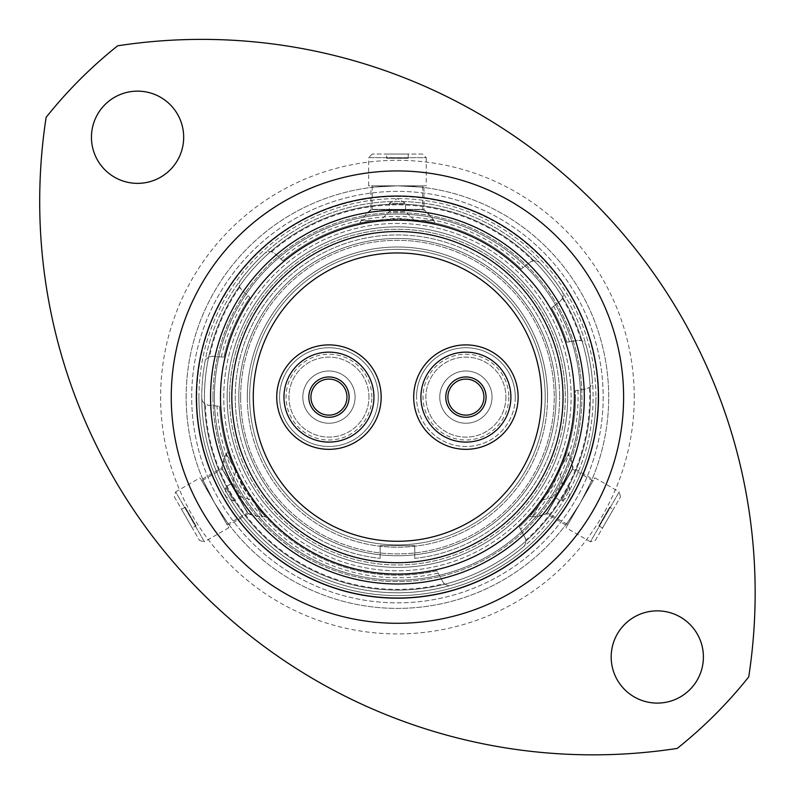 <?xml version="1.0" encoding="UTF-8"?>
<svg xmlns="http://www.w3.org/2000/svg" width="794" height="794" viewBox="0 0 794 794"><rect width="100%" height="100%" fill="white"/><g stroke="black" fill="none" stroke-linecap="round" stroke-linejoin="round"><path stroke-width="0.6" stroke-dasharray="3.97 2.98" d="M204.455 397.119A192.972 192.972 0 0 0 397.427 590.091A192.972 192.972 0 0 0 590.408 397.119A192.972 192.972 0 0 0 397.427 204.137A192.972 192.972 0 0 0 204.455 397.119A192.972 192.972 0 0 0 397.427 590.091A192.972 192.972 0 0 0 590.408 397.119A192.972 192.972 0 0 0 397.427 204.137A192.972 192.972 0 0 0 204.455 397.119A192.972 192.972 0 0 0 397.427 590.091A192.972 192.972 0 0 0 590.408 397.119A192.972 192.972 0 0 0 397.427 204.137A192.972 192.972 0 0 0 204.455 397.119M247.311 397.119A150.126 150.126 0 0 0 397.427 547.235A150.126 150.126 0 0 0 547.552 397.119A150.126 150.126 0 0 0 397.427 246.994A150.126 150.126 0 0 0 247.311 397.119A150.126 150.126 0 0 0 397.427 547.235A150.126 150.126 0 0 0 547.552 397.119A150.126 150.126 0 0 0 397.427 246.994A150.126 150.126 0 0 0 247.311 397.119A150.126 150.126 0 0 1 397.427 246.994A150.126 150.126 0 0 1 547.552 397.119A150.126 150.126 0 0 0 397.427 246.994A150.126 150.126 0 0 0 247.311 397.119M541.905 500.19L554.103 496.925L562.202 482.891L569.387 487.04L561.289 501.074L569.387 487.04L569.348 496.369L561.289 501.074L554.103 496.925L562.202 482.891L558.936 470.693L541.905 500.19L558.936 470.693M532.198 517.003A44.553 44.553 0 0 0 547.374 512.855L567.779 524.626L593.029 480.876L572.633 469.105L547.374 512.855L572.633 469.105A44.553 44.553 0 0 0 568.643 453.88L532.198 517.003L568.643 453.88M595.331 540.466L620.531 496.826L595.331 540.466L590.408 541.786L619.211 491.903L594.805 477.809L566.003 527.702L594.805 477.809M620.531 496.826L619.211 491.903L590.408 541.786L566.003 527.702M609.633 507.177L598.855 525.856L609.633 507.177L613.325 509.311L602.537 527.98L613.325 509.311M598.855 525.856L602.537 527.98M593.029 480.876L567.779 524.626M235.927 470.693L232.662 482.891L240.761 496.925L233.575 501.074L225.476 487.04L233.575 501.074L225.516 496.369L225.476 487.04L232.662 482.891L240.761 496.925L252.958 500.19L235.927 470.693L252.958 500.19M226.221 453.88A44.553 44.553 0 0 0 222.231 469.105L201.835 480.876L227.084 524.626L247.49 512.855L222.231 469.105L247.49 512.855A44.553 44.553 0 0 0 262.665 517.003L226.221 453.88L262.665 517.003M174.333 496.826L199.532 540.466L174.333 496.826L175.653 491.903L204.455 541.786L228.861 527.702L200.058 477.809L228.861 527.702M199.532 540.466L204.455 541.786L175.653 491.903L200.058 477.809M196.009 525.856L185.23 507.177L196.009 525.856L192.327 527.98L181.538 509.311L192.327 527.98M185.23 507.177L181.538 509.311M227.084 524.626L201.835 480.876M414.458 220.454L405.526 211.532L389.328 211.532L389.328 203.234L405.526 203.234L389.328 203.234L397.427 198.599L405.526 203.234L405.526 211.532L389.328 211.532L380.405 220.454L414.458 220.454L380.405 220.454M433.871 220.454A44.553 44.553 0 0 0 422.686 209.388L422.686 185.836L372.178 185.836L372.178 209.388L422.686 209.388L372.178 209.388A44.553 44.553 0 0 0 360.992 220.454L433.871 220.454L360.992 220.454M422.636 154.056L372.227 154.056L422.636 154.056L426.239 157.659L368.624 157.659L368.624 185.836L426.239 185.836L368.624 185.836M372.227 154.056L368.624 157.659L426.239 157.659L426.239 185.836M386.648 158.314L408.215 158.314L386.648 158.314L386.648 154.056L408.215 154.056L386.648 154.056M408.215 158.314L408.215 154.056M372.178 185.836L422.686 185.836M567.7 397.119A170.273 170.273 0 0 0 397.427 226.846A170.273 170.273 0 0 0 227.163 397.119A170.273 170.273 0 0 1 397.427 226.846A170.273 170.273 0 0 1 567.7 397.119A170.273 170.273 0 0 1 397.427 567.382A170.273 170.273 0 0 1 227.163 397.119A170.273 170.273 0 0 1 397.427 226.846A170.273 170.273 0 0 1 567.7 397.119A170.273 170.273 0 0 1 397.427 567.382A170.273 170.273 0 0 1 227.163 397.119A170.273 170.273 0 0 1 397.427 226.846A170.273 170.273 0 0 1 567.7 397.119A170.273 170.273 0 0 1 397.427 567.382A170.273 170.273 0 0 1 227.163 397.119A170.273 170.273 0 0 0 397.427 567.382A170.273 170.273 0 0 0 567.7 397.119A170.273 170.273 0 0 0 397.427 226.846A170.273 170.273 0 0 0 227.163 397.119A170.273 170.273 0 0 0 397.427 567.382A170.273 170.273 0 0 0 567.7 397.119A170.273 170.273 0 0 0 397.427 226.846A170.273 170.273 0 0 0 227.163 397.119A170.273 170.273 0 0 0 397.427 567.382A170.273 170.273 0 0 0 567.7 397.119M223.759 397.119A173.678 173.678 0 0 1 397.427 223.442A173.678 173.678 0 0 1 571.104 397.119A173.678 173.678 0 0 1 397.427 570.787A173.678 173.678 0 0 1 223.759 397.119A173.678 173.678 0 0 1 397.427 223.442A173.678 173.678 0 0 1 571.104 397.119A173.678 173.678 0 0 1 397.427 570.787A173.678 173.678 0 0 1 223.759 397.119M186.153 397.119A211.273 211.273 0 0 1 397.427 185.836A211.273 211.273 0 0 1 608.71 397.119A211.273 211.273 0 0 1 397.427 608.393A211.273 211.273 0 0 1 186.153 397.119A211.273 211.273 0 0 1 397.427 185.836A211.273 211.273 0 0 1 608.71 397.119A211.273 211.273 0 0 1 397.427 608.393A211.273 211.273 0 0 1 186.153 397.119A211.273 211.273 0 0 1 397.427 185.836A211.273 211.273 0 0 1 608.71 397.119A211.273 211.273 0 0 1 397.427 608.393A211.273 211.273 0 0 1 186.153 397.119A211.273 211.273 0 0 1 397.427 185.836A211.273 211.273 0 0 1 608.71 397.119A211.273 211.273 0 0 1 397.427 608.393A211.273 211.273 0 0 1 186.153 397.119A211.273 211.273 0 0 0 397.427 608.393A211.273 211.273 0 0 0 608.71 397.119M598.071 397.119A200.634 200.634 0 0 0 397.427 196.475A200.634 200.634 0 0 0 196.793 397.119A200.634 200.634 0 0 1 397.427 196.475A200.634 200.634 0 0 1 598.071 397.119A200.634 200.634 0 0 1 397.427 597.753A200.634 200.634 0 0 1 196.793 397.119A200.634 200.634 0 0 0 397.427 597.753A200.634 200.634 0 0 0 598.071 397.119A200.634 200.634 0 0 1 397.427 597.753A200.634 200.634 0 0 1 196.793 397.119M560.147 301.254L562.4 298.375A7.662 7.662 0 0 0 563.085 295.209A7.662 7.662 0 0 1 560.147 301.254L551.572 307.943A178.074 178.074 0 0 1 566.837 342.234L577.546 340.338L566.837 342.234A178.074 178.074 0 0 0 551.572 307.943L560.147 301.254M575.511 397.119A178.074 178.074 0 0 1 562.976 462.723A178.074 178.074 0 0 0 575.392 390.747L586.101 388.862L589.446 387.383A7.662 7.662 0 0 0 592.433 381.309A7.662 7.662 0 0 1 586.101 388.862L575.392 390.747A178.074 178.074 0 0 1 519.326 526.928L524.993 537.588L519.326 526.928A178.074 178.074 0 0 0 537.022 507.684L552.475 486.633L562.976 462.723L566.985 451.568A42.568 42.568 0 0 1 573.03 467.855L546.49 513.817L573.03 467.855L592.225 478.941M444.273 583.59A7.662 7.662 0 0 0 451.439 585.188A195.671 195.671 0 0 0 523.147 547.056A7.662 7.662 0 0 0 525.886 541.18A7.662 7.662 0 0 1 523.147 547.056A195.671 195.671 0 0 1 451.439 585.188A7.662 7.662 0 0 1 442.556 581.416L444.273 583.59A192.267 192.267 0 0 1 205.299 404.156L208.753 405.337L219.591 406.28L208.753 405.337A7.662 7.662 0 0 1 201.765 397.725A195.671 195.671 0 0 1 204.842 362.54A195.671 195.671 0 0 0 201.765 397.725A7.662 7.662 0 0 0 205.299 404.156M202.639 478.941L221.834 467.855A42.568 42.568 0 0 1 227.878 451.558L231.878 462.723A178.074 178.074 0 0 1 219.591 406.28A178.074 178.074 0 0 0 436.889 570.767L442.556 581.416L436.889 570.767A178.074 178.074 0 0 1 257.842 507.684C275.121 527.037 259.469 512.884 243.212 486.156C228.215 458.813 223.739 438.01 231.878 462.723L242.388 486.633L257.842 507.684L265.494 516.725A42.568 42.568 0 0 1 248.373 513.817L221.834 467.855L248.373 513.817L229.178 524.894M214.459 502.751C233.148 531.494 233.148 531.494 214.459 502.751C233.148 531.494 233.148 531.494 214.459 502.751C198.917 472.202 198.917 472.202 214.459 502.751C198.917 472.202 198.917 472.202 214.459 502.751M562.976 462.723C571.104 438.07 566.668 458.714 551.651 486.156C535.474 512.805 519.693 527.087 537.022 507.684A178.074 178.074 0 0 1 519.326 526.928M565.685 524.894L546.49 513.817A42.568 42.568 0 0 1 529.35 516.725L537.022 507.684M580.404 502.751C595.947 472.202 595.947 472.202 580.404 502.751C595.947 472.202 595.947 472.202 580.404 502.751C561.715 531.494 561.715 531.494 580.404 502.751C561.715 531.494 561.715 531.494 580.404 502.751M423.966 187.513L423.966 209.676A42.568 42.568 0 0 1 435.062 223.054L423.391 220.94A178.074 178.074 0 0 1 521.241 269.126A178.074 178.074 0 0 0 282.853 260.799L274.764 253.524L271.548 251.797A7.662 7.662 0 0 0 264.432 253.594A7.662 7.662 0 0 1 274.764 253.524L282.853 260.799A178.074 178.074 0 0 1 371.473 220.94C346.065 226.23 366.153 219.749 397.427 219.035C428.601 219.72 448.858 226.25 423.391 220.94L397.427 218.082L371.473 220.94L359.821 223.054A42.568 42.568 0 0 1 370.897 209.676L423.966 209.676L370.897 209.676L370.897 187.513M397.427 185.836C363.195 187.652 363.195 187.652 397.427 185.836C363.195 187.652 363.195 187.652 397.427 185.836C431.658 187.652 431.658 187.652 397.427 185.836C431.658 187.652 431.658 187.652 397.427 185.836M39.7 201.468A553.378 553.378 0 0 1 46.131 117.343A449.086 449.086 0 0 1 117.661 45.814A553.378 553.378 0 0 1 748.732 676.885A449.086 449.086 0 0 1 677.203 748.414A553.378 553.378 0 0 1 39.7 201.468M91.449 137.253A46.112 46.112 0 0 1 137.57 91.141A46.112 46.112 0 0 1 183.682 137.253A46.112 46.112 0 0 1 137.57 183.364A46.112 46.112 0 0 1 91.449 137.253M611.182 656.975A46.112 46.112 0 0 1 657.293 610.864A46.112 46.112 0 0 1 703.405 656.975A46.112 46.112 0 0 1 657.293 703.097A46.112 46.112 0 0 1 611.182 656.975M592.413 380.673A195.671 195.671 0 0 0 586.28 345.886A195.671 195.671 0 0 1 592.413 380.673A7.662 7.662 0 0 1 592.433 381.309A7.662 7.662 0 0 0 592.413 380.673A195.671 195.671 0 0 1 397.427 592.781A195.671 195.671 0 0 1 201.765 397.119A195.671 195.671 0 0 1 397.427 201.448A195.671 195.671 0 0 1 523.147 547.056M561.864 291.061A195.671 195.671 0 0 0 540.119 263.221A195.671 195.671 0 0 1 561.864 291.061A7.662 7.662 0 0 1 563.085 295.209A7.662 7.662 0 0 0 561.864 291.061A195.671 195.671 0 0 1 586.28 345.886A7.662 7.662 0 0 0 581.198 340.586L577.546 340.338A7.662 7.662 0 0 1 586.28 345.886M264.432 253.594A195.671 195.671 0 0 0 240.8 279.845A195.671 195.671 0 0 1 540.119 263.221A7.662 7.662 0 0 0 533.151 260.928L529.816 262.427L521.241 269.126L529.816 262.427A7.662 7.662 0 0 1 540.119 263.221M198.927 397.119A198.51 198.51 0 0 1 397.427 198.609A198.51 198.51 0 0 1 595.937 397.119A198.51 198.51 0 0 0 397.427 198.609A198.51 198.51 0 0 0 198.927 397.119A198.51 198.51 0 0 0 397.427 595.619A198.51 198.51 0 0 0 595.937 397.119A198.51 198.51 0 0 1 397.427 595.619A198.51 198.51 0 0 1 198.927 397.119A198.51 198.51 0 0 0 397.427 595.619A198.51 198.51 0 0 0 595.937 397.119A198.51 198.51 0 0 1 397.427 595.619A198.51 198.51 0 0 1 198.927 397.119M240.642 397.119A156.795 156.795 0 0 1 397.427 240.324A156.795 156.795 0 0 1 554.222 397.119A156.795 156.795 0 0 1 397.427 553.904A156.795 156.795 0 0 1 240.642 397.119A156.795 156.795 0 0 1 397.427 240.324A156.795 156.795 0 0 1 554.222 397.119A156.795 156.795 0 0 1 397.427 553.904A156.795 156.795 0 0 1 240.642 397.119M598.497 397.119A201.061 201.061 0 0 1 397.427 598.18A201.061 201.061 0 0 1 196.366 397.119A201.061 201.061 0 0 1 397.427 196.049A201.061 201.061 0 0 1 598.497 397.119M580.474 397.119A183.037 183.037 0 0 1 397.427 580.156A183.037 183.037 0 0 1 214.39 397.119A183.037 183.037 0 0 1 397.427 214.072A183.037 183.037 0 0 1 580.474 397.119A183.037 183.037 0 0 1 397.427 580.156A183.037 183.037 0 0 1 214.39 397.119A183.037 183.037 0 0 1 397.427 214.072A183.037 183.037 0 0 1 580.474 397.119M603.172 397.119A205.745 205.745 0 0 1 397.427 602.854A205.745 205.745 0 0 1 191.691 397.119A205.745 205.745 0 0 1 397.427 191.374A205.745 205.745 0 0 1 603.172 397.119A205.745 205.745 0 0 1 397.427 602.854A205.745 205.745 0 0 1 191.691 397.119A205.745 205.745 0 0 1 397.427 191.374A205.745 205.745 0 0 1 603.172 397.119M525.827 540.218L524.993 537.588A7.662 7.662 0 0 1 525.886 541.18A7.662 7.662 0 0 0 525.827 540.218A192.267 192.267 0 0 0 589.446 387.383M229.575 397.119A167.862 167.862 0 0 1 397.427 229.258A167.862 167.862 0 0 1 565.288 397.119A167.862 167.862 0 0 0 397.427 229.258A167.862 167.862 0 0 0 229.575 397.119A167.862 167.862 0 0 0 397.427 564.971A167.862 167.862 0 0 0 565.288 397.119A167.862 167.862 0 0 1 397.427 564.971A167.862 167.862 0 0 1 229.575 397.119M231.838 397.119A165.589 165.589 0 0 1 397.427 231.53A165.589 165.589 0 0 1 563.015 397.119A165.589 165.589 0 0 1 397.427 562.708A165.589 165.589 0 0 1 231.838 397.119M271.548 251.797A192.267 192.267 0 0 1 533.151 260.928M240.8 279.845A7.662 7.662 0 0 0 239.748 287.11L241.803 290.128L249.882 297.413L241.803 290.128A7.662 7.662 0 0 1 240.8 279.845A195.671 195.671 0 0 0 204.842 362.54A7.662 7.662 0 0 1 213.05 356.258L223.888 357.201A178.074 178.074 0 0 1 249.882 297.413A178.074 178.074 0 0 0 223.888 357.201L213.05 356.258L209.437 356.814A192.267 192.267 0 0 1 239.748 287.11M209.437 356.814A7.662 7.662 0 0 0 204.842 362.54M562.4 298.375A192.267 192.267 0 0 1 581.198 340.586M541.597 397.119A144.161 144.161 0 0 0 397.427 252.949A144.161 144.161 0 0 0 253.266 397.119A144.161 144.161 0 0 0 397.427 541.28A144.161 144.161 0 0 0 541.597 397.119M563.164 397.119A165.728 165.728 0 0 1 397.427 562.847A165.728 165.728 0 0 1 231.699 397.119A165.728 165.728 0 0 0 397.427 562.847A165.728 165.728 0 0 0 563.164 397.119A165.728 165.728 0 0 0 397.427 231.382A165.728 165.728 0 0 0 231.699 397.119A165.728 165.728 0 0 1 397.427 231.382A165.728 165.728 0 0 1 563.164 397.119M465.909 344.894A52.215 52.215 0 0 1 518.125 397.119A52.215 52.215 0 0 1 465.909 449.335A52.215 52.215 0 0 1 413.694 397.119A52.215 52.215 0 0 1 465.909 344.894A52.215 52.215 0 0 0 413.694 397.119A52.215 52.215 0 0 0 465.909 449.335M328.954 344.894A52.215 52.215 0 0 1 381.17 397.119A52.215 52.215 0 0 1 328.954 449.335A52.215 52.215 0 0 1 276.739 397.119A52.215 52.215 0 0 1 328.954 344.894A52.215 52.215 0 0 0 276.739 397.119A52.215 52.215 0 0 0 328.954 449.335M465.909 379.095A18.024 18.024 0 0 1 483.933 397.119A18.024 18.024 0 0 1 465.909 415.133A18.024 18.024 0 0 1 447.885 397.119A18.024 18.024 0 0 1 465.909 379.095M328.954 379.095A18.024 18.024 0 0 1 346.978 397.119A18.024 18.024 0 0 1 328.954 415.133A18.024 18.024 0 0 1 310.93 397.119A18.024 18.024 0 0 1 328.954 379.095M397.427 541.28A144.161 144.161 0 0 1 253.266 397.119A144.161 144.161 0 0 1 397.427 252.949A144.161 144.161 0 0 1 541.597 397.119A144.161 144.161 0 0 1 397.427 541.28M515.286 397.119A49.377 49.377 0 0 1 465.909 446.486A49.377 49.377 0 0 1 416.532 397.119A49.377 49.377 0 0 0 465.909 446.486A49.377 49.377 0 0 0 515.286 397.119A49.377 49.377 0 0 0 465.909 347.742A49.377 49.377 0 0 0 416.532 397.119A49.377 49.377 0 0 1 465.909 347.742A49.377 49.377 0 0 1 515.286 397.119M508.795 397.119A42.886 42.886 0 0 1 465.909 440.005A42.886 42.886 0 0 1 423.023 397.119A42.886 42.886 0 0 1 465.909 354.223A42.886 42.886 0 0 1 508.795 397.119M492.042 397.119A26.133 26.133 0 0 1 465.909 423.242A26.133 26.133 0 0 1 439.777 397.119A26.133 26.133 0 0 1 465.909 370.987A26.133 26.133 0 0 1 492.042 397.119A26.133 26.133 0 0 1 465.909 423.242A26.133 26.133 0 0 1 439.777 397.119A26.133 26.133 0 0 1 465.909 370.987A26.133 26.133 0 0 1 492.042 397.119M505.917 397.119A40.008 40.008 0 0 1 465.909 437.117A40.008 40.008 0 0 1 425.902 397.119A40.008 40.008 0 0 1 465.909 357.111A40.008 40.008 0 0 1 505.917 397.119A40.008 40.008 0 0 1 465.909 437.117A40.008 40.008 0 0 1 425.902 397.119A40.008 40.008 0 0 1 465.909 357.111A40.008 40.008 0 0 1 505.917 397.119M378.331 397.119A49.377 49.377 0 0 0 328.954 347.742A49.377 49.377 0 0 0 279.577 397.119A49.377 49.377 0 0 0 328.954 446.486A49.377 49.377 0 0 0 378.331 397.119A49.377 49.377 0 0 0 328.954 347.742A49.377 49.377 0 0 0 279.577 397.119A49.377 49.377 0 0 0 328.954 446.486A49.377 49.377 0 0 0 378.331 397.119M371.84 397.119A42.886 42.886 0 0 0 328.954 354.223A42.886 42.886 0 0 0 286.068 397.119A42.886 42.886 0 0 0 328.954 440.005A42.886 42.886 0 0 0 371.84 397.119M355.087 397.119A26.133 26.133 0 0 0 328.954 370.987A26.133 26.133 0 0 0 302.822 397.119A26.133 26.133 0 0 0 328.954 423.242A26.133 26.133 0 0 0 355.087 397.119A26.133 26.133 0 0 0 328.954 370.987A26.133 26.133 0 0 0 302.822 397.119A26.133 26.133 0 0 0 328.954 423.242A26.133 26.133 0 0 0 355.087 397.119M368.962 397.119A40.008 40.008 0 0 0 328.954 357.111A40.008 40.008 0 0 0 288.947 397.119A40.008 40.008 0 0 0 328.954 437.117A40.008 40.008 0 0 0 368.962 397.119A40.008 40.008 0 0 0 328.954 357.111A40.008 40.008 0 0 0 288.947 397.119A40.008 40.008 0 0 0 328.954 437.117A40.008 40.008 0 0 0 368.962 397.119M545.2 397.119A147.763 147.763 0 0 1 397.427 544.883A147.763 147.763 0 0 1 249.663 397.119A147.763 147.763 0 0 1 397.427 249.346A147.763 147.763 0 0 1 545.2 397.119A147.763 147.763 0 0 1 397.427 544.883A147.763 147.763 0 0 1 249.663 397.119A147.763 147.763 0 0 1 397.427 249.346A147.763 147.763 0 0 1 545.2 397.119M235.252 397.119A162.184 162.184 0 0 0 380.118 558.371A162.184 162.184 0 0 1 235.252 397.119A162.184 162.184 0 0 1 397.427 234.935A162.184 162.184 0 0 1 559.611 397.119A162.184 162.184 0 0 0 397.427 234.935A162.184 162.184 0 0 0 235.252 397.119M414.746 558.371A162.184 162.184 0 0 0 559.611 397.119A162.184 162.184 0 0 1 414.746 558.371L414.746 545.607L380.118 545.607L380.118 558.371L380.118 545.607L414.746 545.607L414.746 558.371M212.971 397.119A184.456 184.456 0 0 0 397.427 581.575A184.456 184.456 0 0 0 581.893 397.119A184.456 184.456 0 0 0 397.427 212.653A184.456 184.456 0 0 0 212.971 397.119A184.456 184.456 0 0 0 397.427 581.575A184.456 184.456 0 0 0 581.893 397.119A184.456 184.456 0 0 0 397.427 212.653A184.456 184.456 0 0 0 212.971 397.119M238.796 397.119A158.631 158.631 0 0 0 397.427 555.75A158.631 158.631 0 0 0 556.068 397.119A158.631 158.631 0 0 0 397.427 238.478A158.631 158.631 0 0 0 238.796 397.119A158.631 158.631 0 0 0 397.427 555.75A158.631 158.631 0 0 0 556.068 397.119A158.631 158.631 0 0 0 397.427 238.478A158.631 158.631 0 0 0 238.796 397.119M634.247 397.119A236.82 236.82 0 0 0 397.427 160.299A236.82 236.82 0 0 0 160.616 397.119A236.82 236.82 0 0 0 397.427 633.93A236.82 236.82 0 0 0 634.247 397.119M577.943 390.301A180.635 180.635 0 0 1 520.576 529.27M423.391 220.94A178.074 178.074 0 0 1 521.241 269.126M282.853 260.799A178.074 178.074 0 0 1 371.473 220.94M280.927 259.072A180.635 180.635 0 0 1 523.286 267.528M551.572 307.943A178.074 178.074 0 0 1 566.837 342.234M553.616 306.355A180.635 180.635 0 0 1 569.387 341.777M223.888 357.201A178.074 178.074 0 0 1 249.882 297.413M221.308 356.982A180.635 180.635 0 0 1 247.966 295.676M231.878 462.723A178.074 178.074 0 0 1 219.591 406.28M436.889 570.767A178.074 178.074 0 0 1 257.842 507.684M438.139 573.109A180.635 180.635 0 0 1 217.01 406.062M201.765 397.725A195.671 195.671 0 0 0 451.439 585.188"/><path stroke-width="1.19" d="M210.559 397.119A186.868 186.868 0 0 0 397.427 583.987A186.868 186.868 0 0 0 584.305 397.119A186.868 186.868 0 0 0 397.427 210.241A186.868 186.868 0 0 0 210.559 397.119M598.497 397.119A201.061 201.061 0 0 1 397.427 598.18A201.061 201.061 0 0 1 196.366 397.119A201.061 201.061 0 0 1 397.427 196.049A201.061 201.061 0 0 1 598.497 397.119M231.838 397.119A165.589 165.589 0 0 0 397.427 562.708A165.589 165.589 0 0 0 563.015 397.119A165.589 165.589 0 0 0 397.427 231.53A165.589 165.589 0 0 0 231.838 397.119A165.589 165.589 0 0 1 397.427 231.53A165.589 165.589 0 0 1 563.015 397.119M46.131 117.343A553.378 553.378 0 0 0 677.203 748.414A449.086 449.086 0 0 0 748.732 676.885A553.378 553.378 0 0 0 117.661 45.814A449.086 449.086 0 0 0 46.131 117.343M183.682 137.253A46.112 46.112 0 0 0 137.57 91.141A46.112 46.112 0 0 0 91.449 137.253A46.112 46.112 0 0 0 137.57 183.364A46.112 46.112 0 0 0 183.682 137.253M703.405 656.975A46.112 46.112 0 0 0 657.293 610.864A46.112 46.112 0 0 0 611.182 656.975A46.112 46.112 0 0 0 657.293 703.097A46.112 46.112 0 0 0 703.405 656.975M541.597 397.119A144.161 144.161 0 0 0 397.427 252.949A144.161 144.161 0 0 0 253.266 397.119A144.161 144.161 0 0 0 397.427 541.28A144.161 144.161 0 0 0 541.597 397.119M465.909 379.095A18.024 18.024 0 0 0 447.885 397.119A18.024 18.024 0 0 0 465.909 415.133A18.024 18.024 0 0 0 483.933 397.119A18.024 18.024 0 0 0 465.909 379.095A18.024 18.024 0 0 1 483.933 397.119A18.024 18.024 0 0 1 465.909 415.133M465.909 449.335A52.215 52.215 0 0 0 518.125 397.119A52.215 52.215 0 0 0 465.909 344.894A52.215 52.215 0 0 0 413.694 397.119A52.215 52.215 0 0 0 465.909 449.335M328.954 379.095A18.024 18.024 0 0 0 310.93 397.119A18.024 18.024 0 0 0 328.954 415.133A18.024 18.024 0 0 0 346.978 397.119A18.024 18.024 0 0 0 328.954 379.095A18.024 18.024 0 0 1 346.978 397.119A18.024 18.024 0 0 1 328.954 415.133M328.954 344.894A52.215 52.215 0 0 1 381.17 397.119A52.215 52.215 0 0 1 328.954 449.335A52.215 52.215 0 0 1 276.739 397.119A52.215 52.215 0 0 1 328.954 344.894M397.427 541.28A144.161 144.161 0 0 1 253.266 397.119A144.161 144.161 0 0 1 397.427 252.949A144.161 144.161 0 0 1 541.597 397.119A144.161 144.161 0 0 1 397.427 541.28M171.256 397.119A226.181 226.181 0 0 1 397.427 170.938A226.181 226.181 0 0 1 623.608 397.119A226.181 226.181 0 0 1 397.427 623.29A226.181 226.181 0 0 1 171.256 397.119M574.37 397.119A176.943 176.943 0 0 1 397.427 574.052A176.943 176.943 0 0 1 220.494 397.119A176.943 176.943 0 0 1 397.427 220.176A176.943 176.943 0 0 1 574.37 397.119M465.909 417.267A20.148 20.148 0 0 1 445.762 397.119A20.148 20.148 0 0 1 465.909 376.961A20.148 20.148 0 0 1 486.057 397.119A20.148 20.148 0 0 1 465.909 417.267M465.909 442.099A44.98 44.98 0 0 0 510.889 397.119A44.98 44.98 0 0 0 465.909 352.139A44.98 44.98 0 0 0 420.929 397.119A44.98 44.98 0 0 0 465.909 442.099M328.954 417.267A20.148 20.148 0 0 1 308.806 397.119A20.148 20.148 0 0 1 328.954 376.961A20.148 20.148 0 0 1 349.102 397.119A20.148 20.148 0 0 1 328.954 417.267M328.954 442.099A44.98 44.98 0 0 0 373.934 397.119A44.98 44.98 0 0 0 328.954 352.139A44.98 44.98 0 0 0 283.974 397.119A44.98 44.98 0 0 0 328.954 442.099"/></g></svg>
